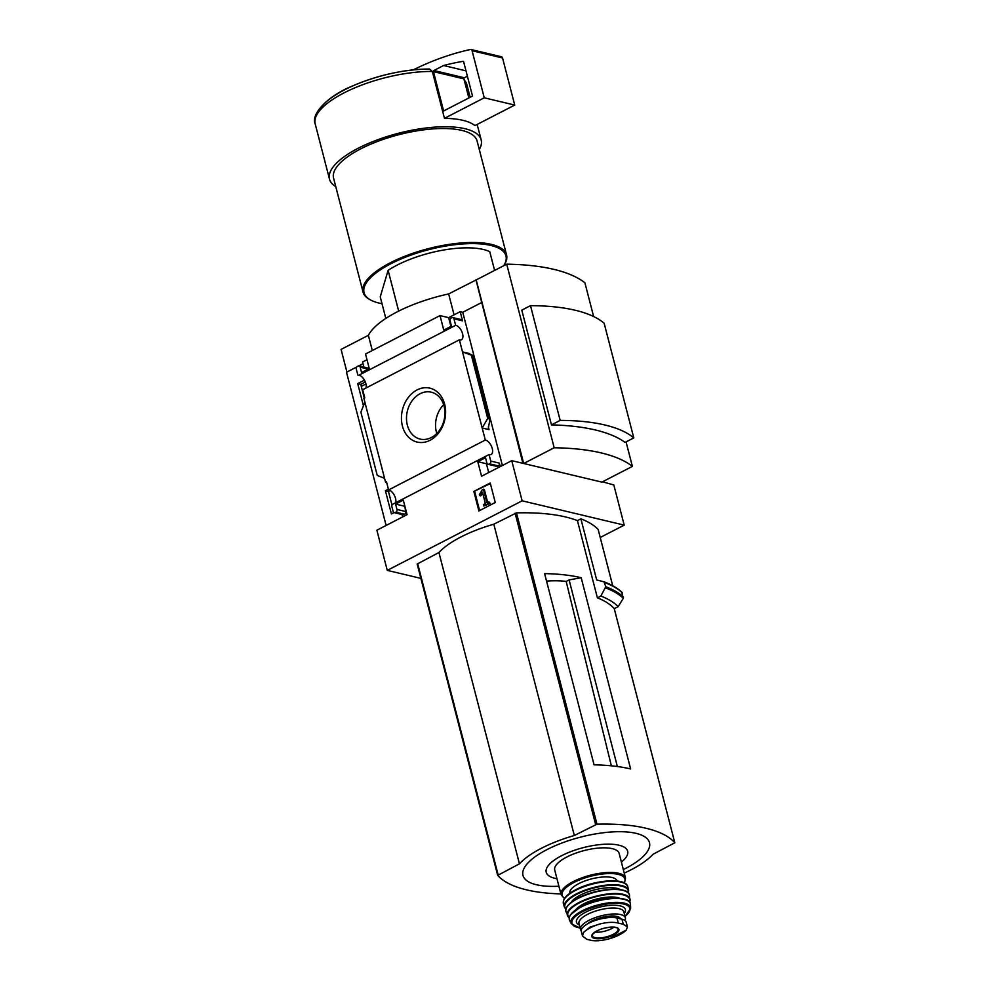 <?xml version="1.0" encoding="UTF-8"?>
<svg xmlns="http://www.w3.org/2000/svg" width="990" height="990" viewBox="0 0 990 990"><rect width="100%" height="100%" fill="white"/><g stroke="black" fill="none" stroke-linecap="round" stroke-linejoin="round"><path stroke-width="1.49" d="M364.32 398.116L360.756 384.355L365.322 382.004M392.015 505.197L388.451 491.448L390.184 490.557M386.125 525.442L346.5 372.24L356.833 366.919M346.921 372.03L341.08 349.408L368.367 335.338A82.591 28.623 -14.5 0 1 448.643 293.931L476.202 279.91L523.673 463.493L554.177 447.765L506.707 264.181A205.029 71.057 -14.5 0 1 584.904 282.793L593.629 316.528M420.874 578.383L387.263 570.376L522.126 500.816L511.743 460.659L481.561 476.227L477.799 461.687L485.508 457.714L486.894 463.072A2.104 1.658 -76.6 0 0 488.986 464.149L489.629 463.827A2.104 1.658 -76.6 0 0 490.743 461.08L489.06 454.571L392.337 504.454L391.57 505.432L393.129 511.434A2.104 1.658 -76.6 0 0 395.22 512.511L395.864 512.189A2.104 1.658 -76.6 0 0 396.978 509.442L395.592 504.096L403.301 500.111L407.063 514.652L376.881 530.219L387.263 570.376M489.06 454.571A8.007 4.109 62.7 0 0 491.102 454.484A8.007 4.109 62.7 0 0 491.696 446.799A8.007 4.109 62.7 0 0 485.31 440.055L459.385 339.83L362.662 389.714L364.778 397.869L363.875 398.339L384.565 478.343L385.568 482.217L386.471 481.746L388.587 489.939A8.007 4.109 -117.3 0 1 394.168 495A8.007 4.109 -117.3 0 1 395.641 502.759M360.298 375.693L358.912 375.198A8.007 4.109 -117.3 0 1 364.506 380.259A8.007 4.109 -117.3 0 1 365.966 388.018M363.441 405.801L357.712 383.625L360.756 384.355M357.712 383.625L364.444 380.16M394.032 512.585L391.409 513.934L385.407 490.718L388.451 491.448M386.657 482.464L385.568 482.217M385.407 490.718L388.389 489.184M402.41 426.009A27.708 21.743 103.4 0 1 428.46 387.882A27.708 21.743 103.4 0 1 439.733 431.454A27.708 21.743 103.4 0 1 402.41 426.009M485.31 440.055L388.587 489.939M402.027 514.503L402.645 516.929M363.021 363.714L358.776 365.916M522.126 500.816L624.207 525.121L613.812 484.964L602.514 481.796M624.207 525.121L600.237 537.483M490.223 482.984L473.839 491.424L478.888 510.939L495.26 502.487L490.223 482.984M459.385 339.83A8.007 4.109 62.7 0 0 461.427 339.743A8.007 4.109 62.7 0 0 462.021 332.058A8.007 4.109 62.7 0 0 455.635 325.314L358.912 375.198M455.635 325.314L453.952 318.805A2.104 1.658 -76.6 0 0 451.848 317.716L451.205 318.05A2.104 1.658 -76.6 0 0 450.091 320.785L451.477 326.143L443.768 330.115L440.018 315.587L365.52 354.012L369.27 368.54L361.573 372.525L360.187 367.166A2.104 1.658 -76.6 0 0 358.083 366.077L357.44 366.411A2.104 1.658 -76.6 0 0 356.326 369.159L357.873 375.123M367.005 359.754L362.588 362.031L363.899 367.092M494.604 270.418L489.778 251.732A63.174 21.891 165.5 0 0 388.117 270.32L380.247 296.839L385.828 318.433M444.461 118.342L484.259 97.812L514.726 105.064L474.928 125.594A78.334 27.151 -14.5 0 0 444.461 118.342L432.333 71.466L429.474 69.015C404.353 69.325 379.022 74.844 353.467 85.573C325.104 96.909 310.91 115.521 315.191 123.861L329.497 179.153A78.334 27.151 165.5 0 0 335.771 186.603M511.743 460.659L522.918 463.32L475.943 279.848M554.177 447.765A205.029 71.057 -14.5 0 1 632.387 466.389L601.883 482.118L523.673 463.493M481.375 302.68L462.751 312.283L460.202 311.677L448.643 317.642L440.018 315.587M453.952 318.805L462.578 320.859A2.104 1.658 -76.6 0 0 461.464 319.634L452.826 317.58M462.578 320.859L460.202 311.677M448.643 317.642L450.92 326.428M469.359 353.517L462.503 351.883L471.351 355.175L473.269 355.583L469.433 353.826M482.192 428.002L489.048 429.635L488.243 428.732L489.741 420.453L489.27 418.82L487.711 418.448L482.192 428.002M500.259 466.575L499.381 463.134A2.104 1.658 -76.6 0 1 498.267 465.882L497.624 466.203A2.104 1.658 -76.6 0 1 496.646 466.339L488.008 464.285M487.018 463.444L486.437 463.741L488.701 472.539M368.688 368.849A2.104 1.658 -76.6 0 0 367.698 368.008L359.061 365.941M384.565 478.343L377.252 475.423L360.88 412.149L364.889 402.237M394.243 512.647L402.881 514.713A2.104 1.658 -76.6 0 0 403.858 514.577L404.502 514.243A2.104 1.658 -76.6 0 0 405.615 511.496L404.786 505.853M632.387 466.389L626.064 441.911M551.467 424.871A205.029 71.057 -14.5 0 1 625.098 442.406L633.798 437.927L604.123 323.186A182.358 63.199 -14.5 0 0 530.491 305.65L521.792 310.13L551.467 424.871L560.167 420.391L530.491 305.65M581.179 577.715L630.63 768.945A163.833 56.777 -14.5 0 0 594.074 764.837L544.611 573.606A163.833 56.777 -14.5 0 1 581.179 577.715L569.101 579.93L566.181 581.427L611.362 765.827M569.101 579.93L617.352 766.52M597.391 597.836L600.856 596.054L605.781 586.761L604.036 581.835L596.685 579.954L580.882 518.834L577.418 520.616L597.391 597.836A163.833 56.777 165.5 0 1 614.233 608.627L674.809 842.775L653.041 854.259A74.547 25.839 -14.5 0 1 624.232 873.093M621.732 592.255L623.304 598.331L618.131 606.684L614.233 608.627M618.131 606.684A168.251 58.311 165.5 0 0 600.856 596.054M497.673 875.234L417.161 564.015L438.929 552.531A74.547 25.839 -14.5 0 1 493.812 524.217L516.471 512.882A163.833 56.777 -14.5 0 1 577.418 520.616M612.711 585.721L598.158 529.464A168.251 58.311 165.5 0 0 580.882 518.834M622.425 592.961A176.678 61.231 165.5 0 0 604.692 582.566L604.036 581.835M372.302 350.51L368.367 335.338M454.064 314.845L448.643 293.931M476.202 279.91L506.707 264.181M560.885 893.908A163.833 56.777 -14.5 0 1 497.71 875.383L519.441 863.824A74.547 25.839 -14.5 0 1 574.324 835.51L596.97 824.175A163.833 56.777 -14.5 0 1 674.772 842.7M438.929 552.531L519.441 863.824M493.812 524.217L574.324 835.51M558.904 886.236A65.315 22.634 -14.5 0 1 546.851 849.668A65.315 22.634 -14.5 0 1 636.916 833.568A65.315 22.634 -14.5 0 1 623.329 869.567M556.962 878.724A42.063 14.578 -14.5 0 1 561.577 855.719A42.063 14.578 -14.5 0 1 614.369 844.445A42.063 14.578 -14.5 0 1 621.386 862.055M566.181 581.427A66.256 22.968 165.5 0 0 546.554 581.093M479.296 149.49A78.334 27.151 165.5 0 0 481.177 139.924A78.334 27.151 165.5 0 0 398.537 133.254A78.334 27.151 165.5 0 0 329.497 179.153M371.436 300.416A73.285 25.393 165.5 0 1 427.952 249.876A73.285 25.393 165.5 0 1 503.675 265.741L503.873 265.456A74.126 25.691 165.5 0 0 506.571 254.962L477.093 140.988A74.126 25.691 165.5 0 0 398.908 134.677A74.126 25.691 165.5 0 0 333.568 178.101L363.045 292.075A74.126 25.691 165.5 0 0 370.507 299.958L371.436 300.416A73.285 25.393 165.5 0 0 382.016 303.707M506.571 254.962A74.126 25.691 165.5 0 0 428.373 248.651A74.126 25.691 165.5 0 0 363.045 292.075M388.117 270.32L398.673 311.108M560.167 420.391A182.358 63.199 -14.5 0 1 633.798 437.927M407.336 425.118A24.107 18.909 103.4 0 1 412.088 400.764A24.107 18.909 103.4 0 1 431.293 392.189A24.107 18.909 103.4 0 1 444.114 420.02A24.107 18.909 103.4 0 1 420.131 439.077A24.107 18.909 103.4 0 1 407.336 425.118M436.813 433.471A24.107 18.909 103.4 0 1 436.392 432.036A24.107 18.909 103.4 0 1 443.668 404.712M490.372 483.578L473.839 491.424M474.73 491.646L479.618 510.555M482.229 489.79L479.308 494.802L479.878 495.619L482.439 492.154L485.385 503.551L483.429 504.566L483.801 506.014L489.258 503.205L488.887 501.744L486.932 502.759L483.417 489.184L482.229 489.79M487.662 502.375L484.308 489.394L483.417 489.184M483.801 506.014L490.149 503.415L488.887 501.744M490.149 503.415L489.258 503.205M479.878 495.619L480.769 495.829L482.093 494.22L481.202 494.01M482.093 494.22L482.724 493.268M462.751 312.283L502.363 465.486M477.799 461.687L486.437 463.741M395.592 504.096L404.229 506.15M471.351 355.175L487.711 418.448M514.726 105.064L502.549 57.977A2.104 1.658 -76.6 0 0 501.435 56.752L470.955 49.5A2.104 1.658 -76.6 0 0 470.361 49.5A336.922 264.404 -76.6 0 0 413.313 69.844M484.259 97.812L472.082 50.725A2.104 1.658 -76.6 0 0 470.955 49.5M443.582 65.513L433.892 70.513A0.842 0.656 -76.6 0 0 433.447 71.614L443.619 110.967L472.527 96.067L463.667 61.838A0.842 0.656 -76.6 0 0 463.011 61.343A327.653 257.14 -76.6 0 0 443.582 65.513L466.005 70.847M467.391 76.205L464.36 77.777A0.842 0.656 -76.6 0 0 463.914 78.866L468.852 97.96M365.941 383.971L361.276 386.385M362.451 390.889A9.269 4.764 62.7 0 0 363.231 391.916M586.847 939.324L591.797 940.5C596.45 941.243 602.403 940.636 609.654 938.681L626.274 930.105L627.425 926.875L623.267 924.264L618.317 923.088C613.528 921.888 607.489 922.148 600.188 923.893L589.854 927.172L583.568 932.469L582.516 936.033L586.847 939.324M627.425 926.875L626.2 922.135A20.642 7.153 165.5 0 0 621.955 919.19L616.993 918.015A20.642 7.153 165.5 0 0 593.839 920.972A20.642 7.153 165.5 0 0 581.291 931.293L582.516 936.033M587.441 923.918A18.364 6.361 -14.5 0 1 606.499 916.443A18.364 6.361 -14.5 0 1 620.668 918.881M624.95 920.452A23.166 8.031 165.5 0 0 625.371 917.854A23.166 8.031 165.5 0 0 611.845 914.067A23.166 8.031 165.5 0 0 588.988 920.329A23.166 8.031 165.5 0 0 580.524 929.462A23.166 8.031 165.5 0 0 581.204 930.711M624.418 883.018L625.519 878.031L619.146 853.429A33.276 11.534 165.5 0 0 599.717 847.972A33.276 11.534 165.5 0 0 566.874 856.981A33.276 11.534 165.5 0 0 554.734 870.086L561.095 894.7L564.473 898.512M617.154 881.013L617.154 881.013A24.428 8.464 165.5 0 0 602.885 877.016A24.428 8.464 165.5 0 0 578.779 883.625A24.428 8.464 165.5 0 0 569.856 893.252L569.856 893.252M595.151 932.06A12.635 4.381 165.5 0 0 613.837 927.234M428.942 69.052A75.302 26.099 165.5 0 0 317.431 113.714M432.333 71.466A78.334 27.151 165.5 0 0 351.66 89.224A78.334 27.151 165.5 0 0 315.191 123.861M623.304 598.331A176.133 61.046 165.5 0 0 605.608 587.912M623.502 597.156A176.678 61.231 165.5 0 0 605.781 586.761M417.632 563.52L498.131 874.813M515.122 513.228L595.634 824.521M516.471 512.882L596.97 824.175M463.988 79.138L466.872 84.633A78.334 27.151 165.5 0 0 464.211 80.004M488.318 426.851L489.048 429.635M490.743 461.08L499.381 463.134M489.629 463.827L498.267 465.882M488.986 464.149L497.624 466.203M360.187 367.166L368.231 369.084M396.978 509.442L405.615 511.496M395.864 512.189L404.502 514.243M395.22 512.511L403.858 514.577M472.898 355.546L489.27 418.82M472.082 50.725L502.549 57.977M433.447 71.614L463.914 78.866M433.892 70.513L464.36 77.777M623.267 924.264L621.955 919.19M618.317 923.088L616.993 918.015M625.519 878.031A33.276 11.534 165.5 0 0 606.078 872.586A33.276 11.534 165.5 0 0 573.247 881.595A33.276 11.534 165.5 0 0 561.095 894.7M624.17 882.882A32.435 11.237 165.5 0 0 610.446 873.551A32.435 11.237 165.5 0 0 573.952 882.474A32.435 11.237 165.5 0 0 564.622 898.289M624.009 883.092A32.422 11.237 165.5 0 0 575.833 889.738M575.524 890.394A33.264 11.534 165.5 0 0 563.384 903.536C562.617 899.019 566.701 894.428 575.648 889.763C594.371 879.714 626.484 877.264 627.796 886.879A33.264 11.534 165.5 0 0 608.404 881.385A33.264 11.534 165.5 0 0 575.524 890.394M627.796 886.879L628.625 890.505A33.165 11.496 165.5 0 0 609.456 884.862A33.165 11.496 165.5 0 0 576.477 893.859A33.165 11.496 165.5 0 0 564.411 907.112L565.847 909.303M628.266 892.918A32.744 11.348 165.5 0 0 611.746 885.295A32.744 11.348 165.5 0 0 576.824 894.292A32.744 11.348 165.5 0 0 565.909 909.043M620.47 889.651A26.953 9.343 165.5 0 0 580.313 895.121A26.953 9.343 165.5 0 0 571.143 902.41M626.385 891.644A32.398 11.224 165.5 0 0 578.024 898.165A32.398 11.224 165.5 0 0 566.936 907.026M577.875 898.524A32.819 11.373 165.5 0 0 566.008 911.815C564.832 907.582 568.804 903.041 577.925 898.165C596.809 887.919 629.43 885.988 629.516 895.393A32.819 11.373 165.5 0 0 610.768 889.602A32.819 11.373 165.5 0 0 577.875 898.524M629.591 902.138A32.348 11.212 165.5 0 0 630.073 899.514A32.348 11.212 165.5 0 0 611.795 893.624A32.348 11.212 165.5 0 0 579.162 902.422A32.348 11.212 165.5 0 0 567.518 915.701A32.348 11.212 165.5 0 0 569.213 917.755M629.492 902.001A31.928 11.063 165.5 0 0 614.134 894.044A31.928 11.063 165.5 0 0 579.496 902.818A31.928 11.063 165.5 0 0 569.238 917.582M619.901 898.351A24.849 8.613 165.5 0 0 583.766 903.833A24.849 8.613 165.5 0 0 575.858 909.748M613.602 898.202A24.008 8.316 165.5 0 0 584.471 904.724A24.008 8.316 165.5 0 0 581.291 906.555M627.808 900.752A31.123 10.791 165.5 0 0 580.969 906.753A31.123 10.791 165.5 0 0 570.104 915.676M580.833 907.149A31.532 10.927 165.5 0 0 569.572 920.279L569.448 916.777L570.587 914.612L580.87 906.766C599.383 896.693 631.298 895.096 630.494 904.514A31.532 10.927 165.5 0 0 612.909 898.561A31.532 10.927 165.5 0 0 580.833 907.149M630.494 904.514L630.655 908.399A30.739 10.655 165.5 0 0 613.701 902.422A30.739 10.655 165.5 0 0 582.231 910.8A30.739 10.655 165.5 0 0 571.317 923.744L580.165 928.088M624.987 916.369A29.923 10.37 165.5 0 0 620.718 903.536A29.923 10.37 165.5 0 0 582.875 911.518A29.923 10.37 165.5 0 0 580.14 927.976M624.22 913.411A25.27 8.761 165.5 0 0 615.025 905.256A25.27 8.761 165.5 0 0 585.684 912.186A25.27 8.761 165.5 0 0 579.373 925.007M625.371 917.854L623.836 911.926A23.166 8.031 165.5 0 0 610.31 908.139A23.166 8.031 165.5 0 0 587.454 914.401A23.166 8.031 165.5 0 0 578.989 923.534L580.524 929.462M600.188 923.893A24.218 8.39 165.5 0 0 583.568 932.469M596.896 930.909A14.009 4.851 165.5 0 0 592.998 937.815A14.009 4.851 165.5 0 0 608.083 937.196A14.009 4.851 165.5 0 0 617.686 928.026A14.009 4.851 165.5 0 0 596.896 930.909M609.654 938.681A24.218 8.39 165.5 0 0 626.274 930.105M592.329 935.562A13.266 4.604 165.5 0 0 606.363 936.874A13.266 4.604 165.5 0 0 618.008 928.917C620.693 927.593 606.524 925.403 597.106 930.922C589.607 935.872 593.208 935.191 592.329 935.562M622.141 592.466C617.748 588.246 611.746 584.706 604.123 581.86M417.161 564.015L497.673 875.309M614.258 608.677L674.809 842.775M466.872 84.633L470.151 97.292M477.168 124.443L481.177 139.924M473.269 355.583L489.765 419.376M563.384 903.536L564.411 907.112M628.44 893.104L628.625 890.505M566.008 911.815L569.201 917.804M629.516 895.393L629.628 902.187M569.572 920.279L571.317 923.744M625.024 916.493L630.655 908.399"/></g></svg>
